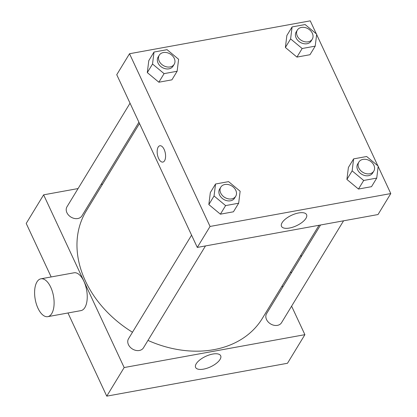 <?xml version="1.0" encoding="UTF-8"?>
<svg xmlns="http://www.w3.org/2000/svg" width="417" height="417" viewBox="0 0 417 417"><rect width="100%" height="100%" fill="white"/><g stroke="black" fill="none" stroke-linecap="round" stroke-linejoin="round"><path stroke-width="0.63" d="M291.603 306.161L304.895 334.669L287.485 363.27L106.752 396.15L67.971 312.985M51.171 276.951L26.214 223.434L43.623 194.833L78.083 188.562M101.096 184.377L102.613 184.1M343.561 220.812L281.532 322.711A8.741 6.724 -148.7 0 1 270.565 323.91A8.741 6.724 -148.7 0 1 266.599 313.62L320.548 224.998M130.041 103.207L66.986 206.785A8.741 6.724 31.3 0 0 70.953 217.08A8.741 6.724 31.3 0 0 81.92 215.876L138.918 122.244M304.895 334.669L124.162 367.549L43.623 194.833M282.142 285.869L282.726 287.125M205.482 245.931L143.448 347.835A8.741 6.724 -148.7 0 1 132.486 349.034A8.741 6.724 -148.7 0 1 128.519 338.745L191.57 235.167M319.031 225.274L262.356 318.374A103.135 79.376 -148.7 0 1 147.967 340.413M132.481 332.24A103.135 79.376 -148.7 0 1 86.163 211.122L139.502 123.5M196.23 363.765A13.829 5.781 -25 0 1 209.261 354.945A13.829 5.781 -25 0 1 220.676 355.748A13.829 5.781 -25 0 1 210.585 366.83A13.829 5.781 -25 0 1 195.609 367.44A13.829 5.781 -25 0 1 196.23 363.765M124.162 367.549L106.752 396.15M40.913 278.817L74.049 272.791A19.229 9.283 79.7 0 1 85.495 285.442A19.229 9.283 79.7 0 1 84.875 307.543A19.229 9.283 79.7 0 1 80.929 310.623L47.799 316.654A19.229 9.283 -100.3 0 0 51.739 313.568A19.229 9.283 -100.3 0 0 52.36 291.467A19.229 9.283 -100.3 0 0 40.913 278.817A19.229 9.283 -100.3 0 0 35.221 299.396A19.229 9.283 -100.3 0 0 47.799 316.654M300.991 254.907A19.229 9.283 79.7 0 1 301.1 256.94M378.172 166.519L390.786 193.566L378.021 214.541L197.288 247.422L116.75 74.706L129.515 53.73L310.248 20.85L316.305 33.834M238.66 203.215L233.437 211.8L220.39 214.171L208.834 204.565L210.324 192.581L208.834 204.565L214.057 195.98L215.547 184.001L228.589 181.63L240.145 191.236L238.66 203.215L225.613 205.591L214.057 195.98M315.205 46.141L309.982 54.721L296.94 57.093L285.384 47.486L286.87 35.502L285.384 47.486L290.607 38.906L292.093 26.923L305.14 24.551L316.691 34.158L315.205 46.141L302.163 48.513L290.607 38.906M390.786 193.566L210.059 226.452L129.515 53.73M316.644 34.559L377.833 165.789M177.126 71.26L171.903 79.84L158.861 82.217L147.305 72.605L148.791 60.627L147.305 72.605L152.528 64.025L154.014 52.047L167.061 49.67L178.612 59.282L177.126 71.26L164.084 73.632L152.528 64.025M376.739 178.095L371.516 186.675L358.469 189.047L346.913 179.44L348.404 167.457L346.913 179.44L352.136 170.861L353.626 158.877L366.668 156.505L378.224 166.112L376.739 178.095L363.692 180.467L352.136 170.861M210.059 226.452L197.288 247.422M305.953 218.326A13.829 5.781 -25 0 1 292.922 227.145A13.829 5.781 -25 0 1 281.506 226.342A13.829 5.781 -25 0 1 291.598 215.261A13.829 5.781 -25 0 1 306.573 214.651A13.829 5.781 -25 0 1 305.953 218.326M162.859 162.083A8.304 4.008 79.7 0 1 158.616 158.444A8.304 4.008 79.7 0 1 159.883 145.747A8.304 4.008 79.7 0 1 165.314 153.201A8.304 4.008 79.7 0 1 162.859 162.083A8.304 4.008 79.7 0 1 158.616 158.444A8.304 4.008 79.7 0 1 159.888 145.747M358.875 162.036L357.718 163.944A8.741 6.724 31.3 0 0 361.685 174.233A8.741 6.724 31.3 0 0 372.647 173.029L373.809 171.126A8.741 6.724 31.3 0 0 373.872 165.21A8.741 6.724 31.3 0 0 366.418 159.466A8.741 6.724 31.3 0 0 358.875 162.036A8.741 6.724 31.3 0 0 362.842 172.325A8.741 6.724 31.3 0 0 373.809 171.126M353.626 158.877L348.404 167.457M371.516 186.675L358.469 189.047L346.913 179.44M363.692 180.467L358.469 189.047M220.796 187.155L219.634 189.063A8.741 6.724 31.3 0 0 223.606 199.352A8.741 6.724 31.3 0 0 234.568 198.153L235.73 196.245A8.741 6.724 31.3 0 0 235.793 190.329A8.741 6.724 31.3 0 0 228.339 184.585A8.741 6.724 31.3 0 0 220.796 187.155A8.741 6.724 31.3 0 0 224.763 197.45A8.741 6.724 31.3 0 0 235.73 196.245M215.547 184.001L210.324 192.581M233.437 211.8L220.39 214.171L208.834 204.565M225.613 205.591L220.39 214.171M297.347 30.081L296.185 31.984A8.741 6.724 31.3 0 0 300.151 42.279A8.741 6.724 31.3 0 0 311.113 41.075L312.276 39.167A8.741 6.724 31.3 0 0 312.338 33.256A8.741 6.724 31.3 0 0 304.89 27.506A8.741 6.724 31.3 0 0 297.347 30.081A8.741 6.724 31.3 0 0 301.314 40.371A8.741 6.724 31.3 0 0 312.276 39.167M292.093 26.923L286.87 35.502M309.982 54.721L296.94 57.093L285.384 47.486M302.163 48.513L296.94 57.093M159.263 55.2L158.106 57.108A8.741 6.724 31.3 0 0 162.072 67.398A8.741 6.724 31.3 0 0 173.034 66.199L174.197 64.291A8.741 6.724 31.3 0 0 174.259 58.375A8.741 6.724 31.3 0 0 166.81 52.631A8.741 6.724 31.3 0 0 159.263 55.2A8.741 6.724 31.3 0 0 163.235 65.49A8.741 6.724 31.3 0 0 174.197 64.291M154.014 52.047L148.791 60.627M171.903 79.84L158.861 82.217L147.305 72.605M164.084 73.632L158.861 82.217M291.775 272.265L290.258 272.541"/></g></svg>
